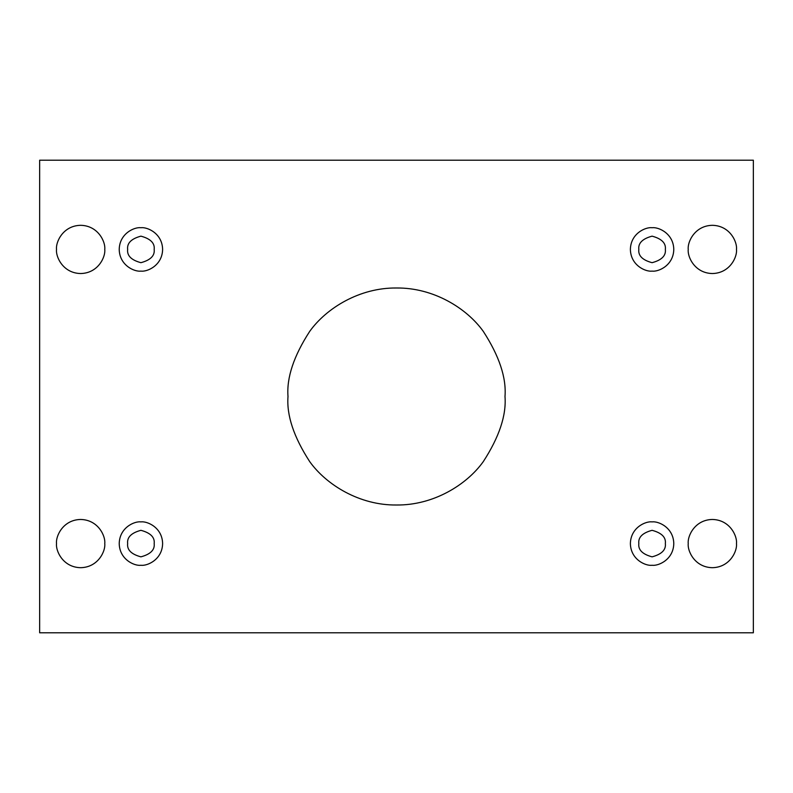 <?xml version="1.0" encoding="UTF-8"?>
<svg xmlns="http://www.w3.org/2000/svg" width="793" height="793" viewBox="0 0 793 793"><rect width="100%" height="100%" fill="white"/><g stroke="black" fill="none" stroke-linecap="round" stroke-linejoin="round"><path stroke-width="1.19" d="M287.998 396.5C286.551 415.363 293.787 437.062 309.696 461.605C326.349 484.9 359.665 505.428 396.5 505.002C433.335 505.428 466.651 484.9 483.304 461.605C499.213 437.062 506.449 415.363 505.002 396.5C506.449 415.363 499.213 437.062 483.304 461.605C466.651 484.9 433.335 505.428 396.5 505.002C359.665 505.428 326.349 484.9 309.696 461.605C293.787 437.062 286.551 415.363 287.998 396.5C286.551 377.637 293.787 355.938 309.696 331.395C326.349 308.1 359.665 287.572 396.5 287.998C433.335 287.572 466.651 308.1 483.304 331.395C499.213 355.938 506.449 377.637 505.002 396.5C506.449 377.637 499.213 355.938 483.304 331.395C466.651 308.1 433.335 287.572 396.5 287.998C359.665 287.572 326.349 308.1 309.696 331.395C293.787 355.938 286.551 377.637 287.998 396.5M688.245 543.582C687.283 550.629 694.509 567.362 712.362 567.689C730.204 567.362 737.44 550.629 736.469 543.582C737.44 550.629 730.204 567.362 712.362 567.689C694.509 567.362 687.283 550.629 688.245 543.582C687.283 536.524 694.509 519.802 712.362 519.465C730.204 519.802 737.44 536.524 736.469 543.582C737.44 536.524 730.204 519.802 712.362 519.465C694.509 519.802 687.283 536.524 688.245 543.582M56.531 543.582C55.56 550.629 62.796 567.362 80.638 567.689C98.491 567.362 105.717 550.629 104.755 543.582C105.717 550.629 98.491 567.362 80.638 567.689C62.796 567.362 55.56 550.629 56.531 543.582C55.56 536.524 62.796 519.802 80.638 519.465C98.491 519.802 105.717 536.524 104.755 543.582C105.717 536.524 98.491 519.802 80.638 519.465C62.796 519.802 55.56 536.524 56.531 543.582M688.245 249.418C687.283 256.476 694.509 273.198 712.362 273.535C730.204 273.198 737.44 256.476 736.469 249.418C737.44 256.476 730.204 273.198 712.362 273.535C694.509 273.198 687.283 256.476 688.245 249.418C687.283 242.371 694.509 225.638 712.362 225.311C730.204 225.638 737.44 242.371 736.469 249.418C737.44 242.371 730.204 225.638 712.362 225.311C694.509 225.638 687.283 242.371 688.245 249.418M56.531 249.418C55.56 256.476 62.796 273.198 80.638 273.535C98.491 273.198 105.717 256.476 104.755 249.418C105.717 256.476 98.491 273.198 80.638 273.535C62.796 273.198 55.56 256.476 56.531 249.418C55.56 242.371 62.796 225.638 80.638 225.311C98.491 225.638 105.717 242.371 104.755 249.418C105.717 242.371 98.491 225.638 80.638 225.311C62.796 225.638 55.56 242.371 56.531 249.418M140.916 271.117C147.27 271.989 162.327 265.486 162.615 249.418C162.327 233.36 147.27 226.848 140.916 227.72C147.27 226.848 162.327 233.36 162.615 249.418C162.327 265.486 147.27 271.989 140.916 271.117C134.572 271.989 119.515 265.486 119.218 249.418C119.515 233.36 134.572 226.848 140.916 227.72C134.572 226.848 119.515 233.36 119.218 249.418C119.515 265.486 134.572 271.989 140.916 271.117M127.653 249.418C126.9 255.693 131.321 260.114 140.916 262.681C150.511 260.114 154.932 255.693 154.179 249.418C154.932 243.154 150.511 238.733 140.916 236.155C131.321 238.733 126.9 243.154 127.653 249.418C126.9 243.154 131.321 238.733 140.916 236.155C150.511 238.733 154.932 243.154 154.179 249.418C154.932 255.693 150.511 260.114 140.916 262.681C131.321 260.114 126.9 255.693 127.653 249.418M652.084 271.117C658.428 271.989 673.485 265.486 673.782 249.418C673.485 233.36 658.428 226.848 652.084 227.72C658.428 226.848 673.485 233.36 673.782 249.418C673.485 265.486 658.428 271.989 652.084 271.117C645.73 271.989 630.673 265.486 630.385 249.418C630.673 233.36 645.73 226.848 652.084 227.72C645.73 226.848 630.673 233.36 630.385 249.418C630.673 265.486 645.73 271.989 652.084 271.117M638.821 249.418C638.068 255.693 642.489 260.114 652.084 262.681C661.679 260.114 666.1 255.693 665.347 249.418C666.1 243.154 661.679 238.733 652.084 236.155C642.489 238.733 638.068 243.154 638.821 249.418C638.068 243.154 642.489 238.733 652.084 236.155C661.679 238.733 666.1 243.154 665.347 249.418C666.1 255.693 661.679 260.114 652.084 262.681C642.489 260.114 638.068 255.693 638.821 249.418M652.084 565.28C658.428 566.152 673.485 559.64 673.782 543.582C673.485 527.514 658.428 521.011 652.084 521.883C658.428 521.011 673.485 527.514 673.782 543.582C673.485 559.64 658.428 566.152 652.084 565.28C645.73 566.152 630.673 559.64 630.385 543.582C630.673 527.514 645.73 521.011 652.084 521.883C645.73 521.011 630.673 527.514 630.385 543.582C630.673 559.64 645.73 566.152 652.084 565.28M638.821 543.582C638.068 549.846 642.489 554.267 652.084 556.845C661.679 554.267 666.1 549.846 665.347 543.582C666.1 537.307 661.679 532.886 652.084 530.319C642.489 532.886 638.068 537.307 638.821 543.582C638.068 537.307 642.489 532.886 652.084 530.319C661.679 532.886 666.1 537.307 665.347 543.582C666.1 549.846 661.679 554.267 652.084 556.845C642.489 554.267 638.068 549.846 638.821 543.582M140.916 565.28C147.27 566.152 162.327 559.64 162.615 543.582C162.327 527.514 147.27 521.011 140.916 521.883C147.27 521.011 162.327 527.514 162.615 543.582C162.327 559.64 147.27 566.152 140.916 565.28C134.572 566.152 119.515 559.64 119.218 543.582C119.515 527.514 134.572 521.011 140.916 521.883C134.572 521.011 119.515 527.514 119.218 543.582C119.515 559.64 134.572 566.152 140.916 565.28M127.653 543.582C126.9 549.846 131.321 554.267 140.916 556.845C150.511 554.267 154.932 549.846 154.179 543.582C154.932 537.307 150.511 532.886 140.916 530.319C131.321 532.886 126.9 537.307 127.653 543.582C126.9 537.307 131.321 532.886 140.916 530.319C150.511 532.886 154.932 537.307 154.179 543.582C154.932 549.846 150.511 554.267 140.916 556.845C131.321 554.267 126.9 549.846 127.653 543.582M753.35 160.206L39.65 160.206L39.65 632.794L753.35 632.794L753.35 160.206L753.35 632.794L39.65 632.794L39.65 160.206L753.35 160.206"/></g></svg>
